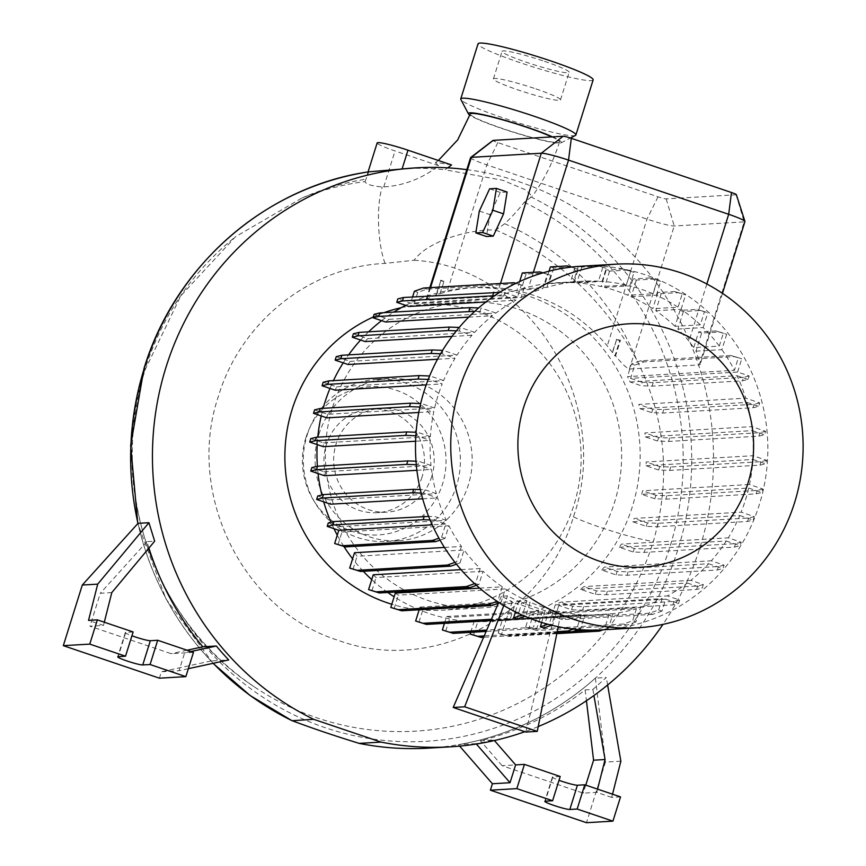 <?xml version="1.0" encoding="UTF-8"?>
<svg xmlns="http://www.w3.org/2000/svg" width="866" height="866" viewBox="0 0 866 866"><rect width="100%" height="100%" fill="white"/><g stroke="black" fill="none" stroke-linecap="round" stroke-linejoin="round"><path stroke-width="0.65" stroke-dasharray="4.33 3.25" d="M551.815 136.915A46.753 4.33 17.4 0 1 559.479 141.959A46.753 4.33 17.4 0 1 557.899 142.544A46.753 4.33 17.4 0 1 508.255 130.409A46.753 4.33 17.4 0 1 470.26 114.009M414.1 260.255C531.388 267.064 613.247 404.13 573.444 516.775L573.389 516.98C544.703 616.538 432.112 675.015 338.173 640.32C242.707 610.627 185.237 493.566 218.427 396.249L218.492 396.043C240.889 321.697 310.017 266.685 385.067 263.394L414.1 260.255C428.876 239.785 472.858 228.635 495.861 230.053L504.705 223.72A188.387 182.217 86.6 0 0 524.276 202.298L532.33 196.268L525.316 189.73L502.843 180.28L444.972 169.768A103.032 99.655 86.6 0 0 447.733 167.852M451.554 164.941L436.486 162.418L435.382 162.678L438.629 165.709A103.032 99.655 -93.4 0 1 383.768 186.915L382.252 186.969C371.308 185.941 365.582 184.144 365.073 181.568A276.102 267.074 86.6 0 0 302.061 197.968L235.509 236.721L180.778 295.869L145.272 369.436C119.27 450.612 132.801 543.664 180.68 613.377A276.102 267.074 86.6 0 0 254.009 686.651A276.102 267.074 86.6 0 0 653.354 541.521A276.102 267.074 86.6 0 0 653.419 541.304C671.28 478.162 665.651 417.574 636.51 359.542C603.591 299.549 556.708 256.379 495.861 230.053M422.056 476.993A51.971 50.271 -93.4 0 1 377.262 512.694A51.971 50.271 -93.4 0 1 326.385 444.626A51.971 50.271 -93.4 0 1 371.178 408.936A51.971 50.271 -93.4 0 1 422.056 476.993M431.755 476.43A51.971 50.271 -93.4 0 1 386.961 512.12A51.971 50.271 -93.4 0 1 336.084 444.052A51.971 50.271 -93.4 0 1 380.867 408.362A51.971 50.271 -93.4 0 1 431.755 476.43M305.893 437.687A74.238 71.813 -93.4 0 1 309.097 429.265A74.238 71.813 -93.4 0 1 400.46 391.811A74.238 71.813 -93.4 0 1 442.558 483.932A74.238 71.813 -93.4 0 1 382.945 534.528A74.238 71.813 -93.4 0 1 313.232 499.769A74.238 71.813 -93.4 0 1 305.893 437.687M307.127 435.068A81.198 78.546 -93.4 0 1 310.623 425.856A81.198 78.546 -93.4 0 1 377.1 379.297A81.198 78.546 -93.4 0 1 456.599 485.653A81.198 78.546 -93.4 0 1 386.615 541.423A81.198 78.546 -93.4 0 1 315.159 502.962A81.198 78.546 -93.4 0 1 307.127 435.068M318.872 434.386A81.198 78.546 -93.4 0 1 388.856 378.615A81.198 78.546 -93.4 0 1 468.354 484.96A81.198 78.546 -93.4 0 1 398.371 540.73A81.198 78.546 -93.4 0 1 318.872 434.386M580.999 266.23A182.12 176.166 -93.4 0 1 759.298 504.77A182.12 176.166 -93.4 0 1 602.346 629.853M332.576 407.291A153.12 148.108 -93.4 0 1 464.544 302.126A153.12 148.108 -93.4 0 1 614.449 502.67A153.12 148.108 -93.4 0 1 482.492 607.835A153.12 148.108 -93.4 0 1 332.576 407.291M329.968 388.423A167.051 161.585 -93.4 0 1 333.421 380.629M343.217 362.854A167.051 161.585 -93.4 0 1 348.597 354.876M360.592 340.046A167.051 161.585 -93.4 0 1 368.613 331.819M381.592 320.669A167.051 161.585 -93.4 0 1 393.835 312.106M405.624 305.341A167.051 161.585 -93.4 0 1 468.766 287.923A167.051 161.585 -93.4 0 1 632.321 506.718A167.051 161.585 -93.4 0 1 488.348 621.452A167.051 161.585 -93.4 0 1 419.166 609.794A167.051 161.585 -93.4 0 1 394.138 596.771M373.278 317.01A153.12 148.108 -93.4 0 1 383.984 312.68M401.272 307.679A153.12 148.108 -93.4 0 1 424.015 304.496A153.12 148.108 -93.4 0 1 573.931 505.051A153.12 148.108 -93.4 0 1 441.963 610.216A153.12 148.108 -93.4 0 1 391.789 604.252M575.479 135.421A60.317 5.586 17.4 0 1 503.038 117.863A60.317 5.586 17.4 0 1 460.853 99.493M593.156 79.888A60.317 5.586 17.4 0 1 520.314 62.753A60.317 5.586 17.4 0 1 478.032 43.82M544.498 61.334A35.149 3.258 17.4 0 1 569.135 72.365A35.149 3.258 17.4 0 1 526.69 62.374A35.149 3.258 17.4 0 1 502.053 51.343A35.149 3.258 17.4 0 1 544.498 61.334M535.859 88.884A35.149 3.258 17.4 0 1 560.497 99.915A35.149 3.258 17.4 0 1 518.052 89.934A35.149 3.258 17.4 0 1 493.414 78.893A35.149 3.258 17.4 0 1 535.859 88.884M552.465 136.871A48.723 4.514 17.4 0 1 561.027 142.89A48.723 4.514 17.4 0 1 502.529 128.709A48.723 4.514 17.4 0 1 469.87 115.21M748.722 488.056L761.799 492.483L756.115 493.869L665.813 499.173L654.837 498.762L641.76 494.345L748.722 488.056A167.051 161.585 -93.4 0 1 745.431 500.072A167.051 161.585 -93.4 0 1 741.144 512.163L754.318 516.623L753.236 520.076L747.553 521.462L657.251 526.766L646.274 526.366L632.797 521.797A167.051 161.585 86.6 0 0 634.172 518.442L741.144 512.163M314.585 409.878L327.662 414.305L434.624 408.027A167.051 161.585 -93.4 0 1 437.915 396.011A167.051 161.585 -93.4 0 1 442.212 383.93L429.027 379.47L429.601 375.985M426.202 384.861L442.212 383.93M323.148 382.285L336.625 386.842A167.051 161.585 86.6 0 0 335.25 390.209M336.625 386.842L443.587 380.564A167.051 161.585 -93.4 0 1 455.083 358.232L442.093 353.837L443.175 350.373L442.623 350.362M437.514 359.26L455.083 358.232M336.214 356.662L350.102 361.36A167.051 161.585 86.6 0 0 348.121 364.51M350.102 361.36L457.064 355.082A167.051 161.585 -93.4 0 1 472.035 335.272L459.251 330.953L460.344 327.489L459.207 327.445M452.03 336.452L472.035 335.272M353.371 333.767L367.714 338.628A167.051 161.585 86.6 0 0 365.073 341.55M367.714 338.628L474.687 332.338A167.051 161.585 -93.4 0 1 492.538 315.733L480.002 311.489L481.085 308.036L478.606 307.939M468.712 317.129L492.538 315.733M374.123 314.315L389.007 319.348A167.051 161.585 86.6 0 0 385.576 322.011M389.007 319.348L495.969 313.07A167.051 161.585 -93.4 0 1 515.93 300.188L503.709 296.053L504.791 292.589L499.628 292.405M485.956 301.953L515.93 300.188M414.165 303.76L521.126 297.482L524.699 286.094L517.219 283.853L426.927 289.147L417.737 292.372L414.165 303.76A167.051 161.585 86.6 0 0 408.969 306.467M521.126 297.482A167.051 161.585 -93.4 0 1 542.82 288.627L547.355 274.154L550.711 275.291L543.231 273.039L526.063 274.057A23.198 2.143 -162.6 0 0 522.36 272.942M439.96 293.639L443.998 281.482L439.96 293.639A167.051 161.585 86.6 0 0 435.858 294.905L436.432 294.873C428.334 298.023 425.033 299.853 426.537 300.361L496.478 296.259L516.97 290.142L542.82 288.627M429.828 287.653L425.931 300.101L426.537 300.361L430.543 287.609M614.925 355.926L615.574 355.883L620.457 340.316L619.742 340.565L614.925 355.926A167.051 161.585 86.6 0 0 612.338 352.365L607.25 345.924A167.051 161.585 86.6 0 0 474.914 287.555A167.051 161.585 86.6 0 0 447.094 291.723L440.188 293.628M695.972 351.163L721.887 349.647L726.704 334.287L719.224 332.046L701.633 333.074L695.972 351.163L700.302 364.066L699.338 364.911L629.398 369.013C626.421 368.05 621.81 363.666 615.574 355.883M721.887 349.647A167.051 161.585 -93.4 0 1 734.433 370.323L738.384 357.712L741.729 358.849L734.26 356.608L643.958 361.901L634.767 365.127L630.632 378.345L737.594 372.066L749.187 375.985L748.094 379.449L742.411 380.834L652.12 386.139L641.132 385.727L630.102 381.993A167.051 161.585 86.6 0 0 627.46 376.613L734.433 370.323M630.102 381.993L737.063 375.714A167.051 161.585 -93.4 0 1 745.713 398.165L759.742 402.906L758.659 406.37L752.976 407.756L662.674 413.06L651.687 412.649L639.996 408.698A167.051 161.585 86.6 0 0 638.751 404.444L745.713 398.165M639.996 408.698L746.957 402.409A167.051 161.585 -93.4 0 1 751.861 426.635L765.631 431.3L764.548 434.764L758.865 436.15L668.563 441.444L657.586 441.043L645.365 436.908A167.051 161.585 86.6 0 0 644.899 432.924L751.861 426.635M645.365 436.908L752.327 430.629A167.051 161.585 -93.4 0 1 753.139 455.711L766.691 460.301L765.609 463.754L759.926 465.139L669.624 470.444L658.647 470.032L645.982 465.746A167.051 161.585 86.6 0 0 646.177 461.989L753.139 455.711M645.982 465.746L752.944 459.467A167.051 161.585 -93.4 0 1 749.523 484.505L762.881 489.03L761.799 492.483M641.76 494.345A167.051 161.585 86.6 0 0 642.55 490.784L749.523 484.505M466.806 169.639A290.002 280.508 -93.4 0 1 699.912 547.691A290.002 280.508 -93.4 0 1 662.955 624.375M400.709 168.751L402.181 168.675A290.002 280.508 -93.4 0 1 444.972 169.768M148.92 548.091A290.002 280.508 86.6 0 1 146.939 541.64L154.678 541.185M138.03 523.345A290.002 280.508 -93.4 0 0 211.055 660.975L228.689 659.935M538.23 726.585A290.002 280.508 -93.4 0 1 524.85 731.716M365.073 181.568L368.764 171.836M476.019 743.634L458.395 744.673A290.002 280.508 -93.4 0 0 595.407 678.121L606.319 677.483L592.874 689.466L585.135 689.921A290.002 280.508 -93.4 0 1 480.381 740.733L493.891 739.943A290.002 280.508 -93.4 0 1 476.019 743.634L476.354 744.024M680.027 310.374L675.036 326.309L700.313 324.826L704.448 311.63L707.793 312.767L700.323 310.515L683.382 311.511L680.027 310.374L696.968 309.389L700.323 310.515M683.382 311.511L677.883 329.048A167.051 161.585 -93.4 0 1 688.946 341.128L693.753 347.591L719.3 346.086L723.348 333.15L726.704 334.287M526.063 274.057L521.419 288.854L528.79 286.927A167.051 161.585 -93.4 0 1 545.071 283.864L570.348 282.381L574.797 268.168L578.152 269.304L570.672 267.064L553.731 268.049L550.386 266.923M549.044 271.177L545.071 283.864M553.731 268.049L548.925 283.399A167.051 161.585 -93.4 0 1 556.611 282.76A167.051 161.585 -93.4 0 1 573.195 282.673L598.46 281.179L602.844 267.183L606.2 268.319L598.731 266.079L581.79 267.074L578.434 265.938M578.282 266.414L573.195 282.673M581.79 267.074L576.832 282.879A167.051 161.585 -93.4 0 1 601.058 286.516L626.335 285.033L630.654 271.242L634.009 272.368L626.54 270.127L609.599 271.123L606.243 269.986L601.058 286.516M609.599 271.123L604.511 287.36A167.051 161.585 -93.4 0 1 627.85 295.284L653.126 293.801L657.391 280.194L660.736 281.331L653.267 279.09L636.326 280.086L632.97 278.949L627.85 295.284M636.326 280.086L631.108 296.724A167.051 161.585 -93.4 0 1 652.758 308.686L678.035 307.203L682.235 293.801L685.591 294.938L678.11 292.686L661.169 293.682L657.824 292.546L652.758 308.686M661.169 293.682L655.822 310.753A167.051 161.585 -93.4 0 1 675.036 326.309M701.633 333.074A23.198 2.143 -162.6 0 0 698.667 331.916L693.753 347.591M470.574 157.623A23.198 2.143 -162.6 0 0 486.844 164.908L646.989 219.098A23.198 2.143 -162.6 0 0 674.224 225.983L744.165 221.88A23.198 2.143 -162.6 0 0 744.944 221.588M519.654 281.558L516.97 290.142M436.432 294.873L441.032 280.205L443.998 281.482M612.608 352.354L616.689 339.331L620.457 340.316M655.822 310.753L681.098 309.27A167.051 161.585 -93.4 0 1 700.313 324.826M632.797 521.797L739.759 515.519A167.051 161.585 -93.4 0 1 728.274 537.851L741.253 542.246L740.17 545.71L734.487 547.096L644.185 552.4L633.208 551.988L619.32 547.29A167.051 161.585 86.6 0 0 621.301 544.129L728.274 537.851M619.32 547.29L726.282 541.012A167.051 161.585 -93.4 0 1 711.311 560.811L724.095 565.141L723.013 568.594L717.329 569.98L627.027 575.284L616.04 574.872L601.708 570.023A167.051 161.585 86.6 0 0 604.349 567.089L711.311 560.811M601.708 570.023L708.669 563.744A167.051 161.585 -93.4 0 1 690.808 580.35L703.344 584.593L702.261 588.057L696.578 589.443L606.276 594.736L595.299 594.336L580.415 589.302A167.051 161.585 86.6 0 0 583.846 586.628L690.808 580.35M580.415 589.302L687.377 583.024A167.051 161.585 -93.4 0 1 667.415 595.895L679.637 600.03L678.554 603.494L672.871 604.879L582.569 610.184L571.592 609.772L558.787 605.442L665.748 599.164L662.003 611.125L658.647 609.989L649.468 613.215L559.165 618.519L551.685 616.267L555.258 604.89A167.051 161.585 86.6 0 0 560.454 602.173L667.415 595.895M555.258 604.89L662.219 598.601A167.051 161.585 -93.4 0 1 640.526 607.456L635.99 621.929L632.645 620.803L623.455 624.018L533.153 629.322L525.673 627.081L529.462 615.001A167.051 161.585 86.6 0 0 533.564 613.734L640.526 607.456M529.462 615.001L636.423 608.722A167.051 161.585 -93.4 0 1 613.009 613.702L608.549 627.915L605.193 626.778L593.73 630.145M573.595 631.325L505.712 635.308L498.231 633.068L502.193 620.446A167.051 161.585 86.6 0 0 506.047 619.98L613.009 613.702M502.193 620.446L609.155 614.167A167.051 161.585 -93.4 0 1 601.469 614.806A167.051 161.585 -93.4 0 1 584.886 614.903L580.501 628.9L577.146 627.763L573.379 629.084M470.714 632.342L474.287 620.965A167.051 161.585 86.6 0 0 477.924 621.182L584.886 614.903M474.287 620.965L581.248 614.687A167.051 161.585 -93.4 0 1 557.011 611.05L552.692 624.851L549.336 623.715L547.832 624.245M543.729 627.991L548.514 611.548L557.011 611.05M548.514 611.548L560.746 613.875L554.619 614.243L542.311 611.916L536.736 628.467L533.391 627.33L486.746 630.069M444.453 623.358L446.607 616.495A167.051 161.585 86.6 0 0 450.049 617.328L542.311 611.916M446.607 616.495L538.858 611.082L515.508 603.147L510.009 619.504L506.653 618.378L491.423 619.266M419.166 609.783L419.999 607.12A167.051 161.585 86.6 0 0 423.257 608.56L515.508 603.147M419.999 607.12L512.261 601.708L501.403 596.23L507.53 595.873L518.463 601.34L526.972 600.842A167.051 161.585 -93.4 0 1 505.311 588.88L501.111 602.281L497.181 601.35M395.286 593.091A167.051 161.585 86.6 0 0 398.349 595.159L505.311 588.88M479.656 588.144L502.258 586.812A167.051 161.585 -93.4 0 1 483.033 571.268L478.909 584.453L474.6 583.652M373.224 574.797A167.051 161.585 86.6 0 0 376.071 577.546L483.033 571.268M460.993 569.644L480.186 568.518A167.051 161.585 -93.4 0 1 464.057 549.997L459.998 562.932L456.642 561.796L454.986 562.38M354.497 552.725A167.051 161.585 86.6 0 0 357.084 556.275L464.057 549.997M444.431 547.442L461.459 546.446A167.051 161.585 -93.4 0 1 448.924 525.759L444.972 538.371L441.617 537.234L438.932 538.176M328.29 522.923L339.32 526.647A167.051 161.585 86.6 0 0 341.962 532.038L448.924 525.759M339.32 526.647L446.282 520.369A167.051 161.585 -93.4 0 1 437.633 497.918L423.615 493.176L424.697 489.712L420.291 489.55M422.662 498.794L437.633 497.918M317.735 495.991L329.426 499.953A167.051 161.585 86.6 0 0 330.671 504.196M329.426 499.953L436.388 493.674A167.051 161.585 -93.4 0 1 431.485 469.448L417.715 464.782L418.798 461.329L416.005 461.221M416.903 470.303L431.485 469.448M311.836 467.608L324.057 471.743A167.051 161.585 86.6 0 0 324.523 475.726M324.057 471.743L431.019 465.464A167.051 161.585 -93.4 0 1 430.218 440.383L416.654 435.793L417.737 432.329L416.102 432.264M415.593 441.238L430.218 440.383M310.775 438.607L323.44 442.894A167.051 161.585 86.6 0 0 323.245 446.661M323.44 442.894L430.402 436.616A167.051 161.585 -93.4 0 1 433.834 411.588L420.465 407.063L421.547 403.599L420.66 403.567M418.754 412.465L433.834 411.588M327.662 414.305A167.051 161.585 86.6 0 0 326.872 417.867M387.752 592.496A167.051 161.585 -93.4 0 1 371.731 579.581M363.298 571.3A167.051 161.585 -93.4 0 1 352.592 558.808M343.845 546.403A167.051 161.585 -93.4 0 1 337.264 535.188M333.951 528.661A167.051 161.585 -93.4 0 1 331.018 522.252M323.711 501.847A167.051 161.585 -93.4 0 1 321.881 494.984M318.06 473.54A167.051 161.585 -93.4 0 1 317.389 466.254M317.216 444.615A167.051 161.585 -93.4 0 1 317.779 437.146M321.21 415.951A167.051 161.585 -93.4 0 1 323.126 408.33M521.419 288.854L546.922 287.36A167.051 161.585 -93.4 0 1 570.348 282.381M631.108 296.724L656.385 295.241A167.051 161.585 -93.4 0 1 678.035 307.203M548.925 283.399L574.201 281.915A167.051 161.585 -93.4 0 1 581.887 281.277A167.051 161.585 -93.4 0 1 598.46 281.179M576.832 282.879L602.097 281.396A167.051 161.585 -93.4 0 1 626.335 285.033M517.002 619.028L521.722 602.779L545.071 610.714L553.569 610.216A167.051 161.585 -93.4 0 1 530.219 602.281L525.965 615.888L521.938 614.99M521.722 602.779L530.219 602.281M604.511 287.36L629.777 285.877A167.051 161.585 -93.4 0 1 653.126 293.801M677.883 329.048L703.16 327.565A167.051 161.585 -93.4 0 1 719.3 346.086M525.814 732.041L554.619 614.243M501.403 596.23L498.361 603.256M512.261 601.708L506.653 618.378M538.858 611.082L533.391 627.33M541.661 622.448L545.071 610.714M515.4 611.883L518.463 601.34M503.796 605.518L507.53 595.873M560.746 613.875L558.191 626.692M736.349 194.644A6.96 0.639 17.4 0 1 736.122 194.774L666.181 198.877A6.96 0.639 17.4 0 1 658.019 196.82L497.863 142.619A6.96 0.639 17.4 0 1 493.014 140.4M703.16 327.565L707.793 312.767M681.098 309.27L685.591 294.938M656.385 295.241L660.736 281.331M629.777 285.877L634.009 272.368M602.097 281.396L606.2 268.319M574.201 281.915L578.152 269.304M546.922 287.36L550.711 275.291M504.791 292.589L517.597 296.919L521.343 284.957L524.699 286.094M495.969 313.07L481.085 308.036M474.687 332.338L460.344 327.489M457.064 355.082L443.175 350.373M443.587 380.564L430.11 376.006M434.624 408.027L421.547 403.599M430.402 436.616L417.737 432.329M431.019 465.464L418.798 461.329M436.388 493.674L424.697 489.712M446.282 520.369L435.252 516.645L428.638 516.396M441.617 537.234L445.752 524.027L434.169 520.098L435.252 516.645M461.459 546.446L456.642 561.796M480.186 568.518L475.553 583.327M502.258 586.812L497.766 601.156M526.972 600.842L522.609 614.752M553.569 610.216L549.336 623.715M581.248 614.687L577.146 627.763M609.155 614.167L605.193 626.778M636.423 608.722L632.645 620.803M662.219 598.601L658.647 609.989M665.748 599.164L678.554 603.494M687.377 583.024L702.261 588.057M708.669 563.744L723.013 568.594M726.282 541.012L740.17 545.71M739.759 515.519L753.236 520.076M752.944 459.467L765.609 463.754M752.327 430.629L764.548 434.764M746.957 402.409L758.659 406.37M737.063 375.714L748.094 379.449M737.594 372.066L741.729 358.849M507.086 192.025L500.299 192.425L490.004 214.66L486.486 236.505M479.331 211.055L490.004 214.66M489.626 188.81L500.299 192.425M504.705 223.72A255.199 246.853 -93.4 0 1 636.51 359.542M133.126 631.963L125.776 632.397A13.336 1.234 -162.6 0 0 125.332 632.559A13.336 1.234 -162.6 0 0 131.924 635.785M193.454 652.379L171.111 653.689L89.967 626.226L103.487 625.436L88.538 620.381M103.487 625.436L104.299 622.21M111.79 592.604L100.294 593.275L89.967 626.226M190.931 651.524L184.631 652.899L179.046 670.717L161.422 671.745L159.398 678.175M146.939 541.64L100.294 593.275M187.078 650.225L171.111 653.689M188.333 668.693L179.046 670.717M211.055 660.975L161.422 671.745M560.205 776.488L552.854 776.921A13.336 1.234 -162.6 0 0 552.411 777.083A13.336 1.234 -162.6 0 0 559.003 780.298M620.868 761.182L605.475 762.08L586.477 822.7M620.532 796.904L611.71 797.413L612.533 794.187M611.71 797.413L596.761 792.358L583.251 793.148L502.107 765.696L515.616 764.894M597.583 789.132L596.761 792.358M585.762 785.137L583.251 793.148M493.891 739.943L494.421 740.538M459.651 746.124L458.395 744.673M592.874 689.466L593.924 695.517M607.618 685.006L606.319 677.483M585.135 689.921L586.434 700.724M502.107 765.696L480.381 740.733M595.407 678.121L605.475 762.08M525.965 615.888L524.861 616.267M552.692 624.851L551.631 625.22M510.009 619.504L490.827 620.63M418.992 622.167L423.257 608.56M536.736 628.467L486.151 631.433M445.73 631.13L450.049 617.328M738.384 357.712L730.904 355.471L640.602 360.776L631.422 363.991L627.46 376.613M749.187 375.985L743.504 377.37L742.411 380.834M743.504 377.37L653.202 382.675L652.12 386.139M653.202 382.675L642.215 382.263L641.132 385.727M631.422 363.991L634.767 365.127M642.215 382.263L630.632 378.345M730.904 355.471L734.26 356.608M640.602 360.776L643.958 361.901M595.375 264.942L598.731 266.079M602.844 267.183L596.62 265.321M459.251 330.953L456.393 330.844M416.654 435.793L415.853 435.76M338 544.649L341.962 532.038M444.972 538.371L440.015 540.113M445.752 524.027L432.21 524.818M434.169 520.098L430.077 519.946M723.348 333.15L715.879 330.909L698.667 331.916M715.879 330.909L719.224 332.046M616.689 339.331L612.338 352.365M616.386 339.429L619.742 340.565M657.391 280.194L649.911 277.954L632.97 278.949M649.911 277.954L653.267 279.09M420.465 407.063L419.869 407.042M480.002 311.489L474.806 311.305M394.149 608.571L398.349 595.159M501.111 602.281L499.487 602.855M556.795 633.641L509.067 636.445L501.587 634.193L506.047 619.98M608.549 627.915L603.169 629.798M509.067 636.445L505.712 635.308M501.587 634.193L498.231 633.068M703.344 584.593L697.66 585.979L607.358 591.283L596.382 590.872L583.846 586.628M697.66 585.979L696.578 589.443M607.358 591.283L606.276 594.736M596.382 590.872L595.299 594.336M762.881 489.03L757.198 490.416L666.896 495.709L655.919 495.309L642.55 490.784M757.198 490.416L756.115 493.869M666.896 495.709L665.813 499.173M655.919 495.309L654.837 498.762M679.637 600.03L673.954 601.415L583.652 606.72L572.675 606.308L560.454 602.173M662.003 611.125L652.812 614.351L649.468 613.215M652.812 614.351L562.51 619.655L559.165 618.519M562.51 619.655L551.685 616.267M572.675 606.308L571.592 609.772M555.041 617.404L558.787 605.442M673.954 601.415L672.871 604.879M583.652 606.72L582.569 610.184M630.654 271.242L623.184 268.99L606.243 269.986M623.184 268.99L626.54 270.127M741.253 542.246L735.57 543.631L645.278 548.936L634.291 548.524L621.301 544.129M735.57 543.631L734.487 547.096M645.278 548.936L644.185 552.4M634.291 548.524L633.208 551.988M765.631 431.3L759.947 432.686L669.656 437.99L658.669 437.579L644.899 432.924M759.947 432.686L758.865 436.15M669.656 437.99L668.563 441.444M658.669 437.579L657.586 441.043M503.709 296.053L494.562 295.717M517.597 296.919L410.636 303.208L397.83 298.867M412.595 296.951L410.636 303.208M414.381 291.236L417.737 292.372M513.874 282.717L517.219 283.853M521.343 284.957L515.92 283.334M423.571 288.021L426.927 289.147M429.027 379.47L428.215 379.438M423.615 493.176L421.136 493.079M635.99 621.929L626.811 625.155L536.509 630.459L529.029 628.207L533.564 613.734M626.811 625.155L623.455 624.018M536.509 630.459L533.153 629.322M529.029 628.207L525.673 627.081M547.355 274.154L542.982 272.844M539.875 271.913L543.231 273.039M441.032 280.205L435.858 294.905M440.393 280.432L443.738 281.569M724.095 565.141L718.412 566.526L628.11 571.82L617.133 571.419L604.349 567.089M718.412 566.526L717.329 569.98M628.11 571.82L627.027 575.284M617.133 571.419L616.04 574.872M766.691 460.301L761.008 461.686L670.706 466.98L659.73 466.579L646.177 461.989M761.008 461.686L759.926 465.139M670.706 466.98L669.624 470.444M659.73 466.579L658.647 470.032M682.235 293.801L674.755 291.55L657.824 292.546M674.755 291.55L678.11 292.686M442.093 353.837L440.577 353.783M417.715 464.782L416.297 464.739M353.036 569.211L357.084 556.275M459.998 562.932L456.414 564.188M567.327 265.927L570.672 267.064M574.797 268.168L571.214 267.096M371.936 590.742L376.071 577.546M478.909 584.453L476.43 585.319M473.54 635.179L477.924 621.182M580.501 628.9L578.542 629.582M556.935 632.97L483.618 637.268M557.206 631.617L484.213 635.904M759.742 402.906L754.059 404.292L663.757 409.596L652.78 409.196L638.751 404.444M754.059 404.292L752.976 407.756M663.757 409.596L662.674 413.06M652.78 409.196L651.687 412.649M754.318 516.623L748.635 518.009L658.333 523.302L647.357 522.902L634.172 518.442M748.635 518.009L747.553 521.462M658.333 523.302L657.251 526.766M647.357 522.902L646.274 526.366M704.448 311.63L696.968 309.389M438.629 165.709L395.037 150.955A25.525 2.36 17.4 0 1 377.154 142.944M385.067 263.394A46.753 11.864 87.4 0 1 382.252 186.969M530.761 196.809A290.002 280.508 -93.4 0 1 678.11 548.968A290.002 280.508 -93.4 0 1 428.183 748.148M213.22 663.302A290.002 280.508 -93.4 0 1 137.975 523.4M524.276 202.298A283.041 273.775 -93.4 0 1 669.938 546.901A283.041 273.775 -93.4 0 1 446.152 739.347A283.041 273.775 -93.4 0 1 180.68 613.377M302.061 197.968A283.041 273.775 -93.4 0 1 365.831 179.165M706.84 284.005L688.946 341.128M533.38 272.292L528.79 286.927M736.122 194.774L744.165 221.88L699.338 364.911M500.472 283.507L496.478 296.259M497.863 142.619L486.844 164.908L447.094 291.723M658.019 196.82L646.989 219.098L607.25 345.924M666.181 198.877L674.224 225.983L629.398 369.013M573.433 516.84A46.753 4.319 -162.6 0 0 614.319 531.865A46.753 4.319 -162.6 0 0 653.419 541.304M125.776 632.397L118.177 656.644M552.854 776.921L545.255 801.169M383.768 186.915L395.037 150.955M438.337 160.47L435.382 162.678M386.961 512.12L377.262 512.694M309.097 429.265L310.623 425.856M388.856 378.615L377.1 379.297M464.544 302.126L424.015 304.496M560.497 99.915L569.135 72.365M254.009 686.651C153.758 621.398 106.843 484.657 144.806 369.825C161.996 316.133 192.23 271.772 235.509 236.721M474.914 287.555L468.766 287.923M213.068 663.334L165.958 598.882L137.791 523.605M722.461 293.347L700.302 364.066M601.469 614.806L488.348 621.452M581.887 281.277L556.611 282.76M559.479 141.959C553.309 161.563 544.259 179.673 532.33 196.268M561.027 142.89L570.445 138.019M493.414 78.893L502.053 51.343M482.492 607.835L441.963 610.216M398.371 540.73L386.615 541.423M313.232 499.769L315.159 502.962M380.867 408.362L371.178 408.936M125.332 632.559L117.733 656.807M552.411 777.083L544.811 801.331M367.065 175.138L368.061 171.944"/><path stroke-width="1.3" d="M438.337 160.47L457.659 139.924L470.26 114.009A46.753 4.33 17.4 0 1 471.84 113.424A46.753 4.33 17.4 0 1 507.606 121.262A46.753 4.33 17.4 0 1 551.815 136.915M523.605 407.507A121.846 117.863 -93.4 0 1 672.038 329.686A121.846 117.863 -93.4 0 1 747.899 483.401A121.846 117.863 -93.4 0 1 599.478 561.222A121.846 117.863 -93.4 0 1 523.605 407.507M459.305 389.245A182.12 176.166 -93.4 0 1 616.267 264.162A182.12 176.166 -93.4 0 1 794.566 502.702A182.12 176.166 -93.4 0 1 637.614 627.785A182.12 176.166 -93.4 0 1 459.305 389.245M637.614 627.785L602.346 629.853A182.12 176.166 -93.4 0 1 424.048 391.324A182.12 176.166 -93.4 0 1 580.999 266.23L616.267 264.162M323.126 408.33A167.051 161.585 -93.4 0 1 324.804 402.658A167.051 161.585 -93.4 0 1 329.968 388.423M333.421 380.629A167.051 161.585 -93.4 0 1 343.217 362.854M348.597 354.876A167.051 161.585 -93.4 0 1 360.592 340.046M368.613 331.819A167.051 161.585 -93.4 0 1 381.592 320.669M393.835 312.106A167.051 161.585 -93.4 0 1 405.624 305.341M391.789 604.252A153.12 148.108 -93.4 0 1 292.059 409.672A153.12 148.108 -93.4 0 1 373.278 317.01M383.984 312.68A153.12 148.108 -93.4 0 1 401.272 307.679M469.87 115.21A48.723 4.514 17.4 0 1 468.452 113.879L460.853 99.493A60.317 5.586 17.4 0 1 460.755 98.919A60.317 5.586 17.4 0 1 533.597 116.066A60.317 5.586 17.4 0 1 575.879 134.999A60.317 5.586 17.4 0 1 575.479 135.421L570.445 138.019M460.755 98.919L478.032 43.82A60.317 5.586 17.4 0 1 550.873 60.956A60.317 5.586 17.4 0 1 593.156 79.888L575.879 134.999M468.452 113.879A48.723 4.514 17.4 0 1 527.21 127.259A48.723 4.514 17.4 0 1 552.465 136.871M428.215 379.438L418.051 379.059L327.749 384.363L322.065 385.749L335.25 390.209L426.202 384.861M440.577 353.783L431.116 353.436L340.814 358.73L335.131 360.115L348.121 364.51L437.514 359.26M456.393 330.844L448.274 330.541L357.972 335.846L352.289 337.231L365.073 341.55L452.03 336.452M474.806 311.305L378.723 316.393L373.04 317.779L385.576 322.011L468.712 317.129M494.562 295.717L402.43 300.946L396.747 302.331L408.969 306.467L485.956 301.953M524.85 731.716A290.002 280.508 -93.4 0 1 449.984 746.86A290.002 280.508 -93.4 0 1 381.029 742.097L313.633 719.3A290.002 280.508 -93.4 0 1 166.066 367.032A290.002 280.508 -93.4 0 1 415.994 167.852A290.002 280.508 -93.4 0 1 466.806 169.639M137.791 523.605L130.658 445.525L144.027 368.396C174.986 265.916 265.635 186.558 368.764 171.836L415.994 167.852M104.299 622.21L111.79 592.604L154.678 541.185L148.93 522.707L138.03 523.345L82.302 585.037L63.315 645.657L89.761 644.109L125.527 656.212L118.177 656.644A13.336 1.234 -162.6 0 0 117.733 656.807A13.336 1.234 -162.6 0 0 128.569 661.494A13.336 1.234 -162.6 0 0 142.738 664.958L150.078 664.525L185.854 676.627L159.398 678.175L63.315 645.657M148.92 548.091A290.002 280.508 86.6 0 0 202.817 646.805L187.078 650.225M190.931 651.524L216.338 646.014L202.817 646.805M216.338 646.014A290.002 280.508 86.6 0 0 228.689 659.935L188.333 668.693M313.633 719.3L292.015 720.728L250.144 695.539L213.068 663.334M213.22 663.302A290.002 280.508 -93.4 0 0 291.831 720.577C312.442 728.328 334.904 735.927 359.228 743.385L381.029 742.097M359.011 743.353L359.228 743.385A290.002 280.508 -93.4 0 0 428.183 748.148C404.942 749.501 381.884 747.899 359 743.353M662.955 624.375A290.002 280.508 -93.4 0 1 538.23 726.585M722.461 293.347L744.944 221.588A23.198 2.143 -162.6 0 0 744.944 221.436A23.198 2.143 -162.6 0 0 728.685 214.303L568.529 160.113A23.198 2.143 -162.6 0 0 541.304 153.228L471.364 157.341A23.198 2.143 -162.6 0 0 470.671 157.504A23.198 2.143 -162.6 0 0 470.574 157.623L429.828 287.653M571.214 267.096L567.327 265.927L550.386 266.923L549.044 271.177M596.62 265.321L578.282 266.414M542.982 272.844L539.875 271.913L522.36 272.942L519.654 281.558M497.181 601.35L488.576 604.371L398.273 609.675L390.793 607.434L395.286 593.091L479.656 588.144M474.6 583.652L466.363 586.542L376.06 591.846L368.591 589.605L373.224 574.797L460.993 569.644M454.986 562.38L447.462 565.022L357.16 570.326L349.68 568.085L354.497 552.725L444.431 547.442M421.136 493.079L412.627 492.765L322.325 498.069L316.642 499.455L330.671 504.196L422.662 498.794M416.297 464.739L406.728 464.382L316.436 469.686L310.753 471.072L324.523 475.726L416.903 470.303M415.853 435.76L405.678 435.382L315.376 440.686L309.692 442.071L323.245 446.661L415.593 441.238M419.869 407.042L409.488 406.652L319.186 411.956L313.503 413.342L326.872 417.867L418.754 412.465M419.166 609.794A167.051 161.585 -93.4 0 1 419.155 609.783L415.648 621.03L423.117 623.282L491.423 619.266M394.138 596.771A167.051 161.585 -93.4 0 1 387.752 592.496M371.731 579.581A167.051 161.585 -93.4 0 1 363.298 571.3M352.592 558.808A167.051 161.585 -93.4 0 1 343.845 546.403M337.264 535.188A167.051 161.585 -93.4 0 1 333.951 528.661M331.018 522.252A167.051 161.585 -93.4 0 1 323.711 501.847M321.881 494.984A167.051 161.585 -93.4 0 1 318.06 473.54M317.389 466.254A167.051 161.585 -93.4 0 1 317.216 444.615M317.779 437.146A167.051 161.585 -93.4 0 1 321.21 415.951M558.191 626.692L537.266 731.369L525.814 732.041L453.199 707.468L464.663 706.797L503.796 605.518M498.361 603.256L453.199 707.468M547.832 624.245L540.384 626.854L543.729 627.991L551.631 625.22M540.384 626.854L541.661 622.448M521.938 614.99L513.657 617.891L517.002 619.028L524.861 616.267M513.657 617.891L515.4 611.883M537.266 731.369L464.663 706.797M447.733 167.852A103.032 99.655 86.6 0 0 451.554 164.941L407.973 150.197A25.525 2.36 17.4 0 0 377.154 142.944L368.061 171.944M470.671 157.504L493.014 140.4A6.96 0.639 17.4 0 1 493.219 140.357L563.16 136.243A6.96 0.639 17.4 0 1 571.322 138.311L731.478 192.501A6.96 0.639 17.4 0 1 736.349 194.644L744.944 221.436M475.813 232.9L486.486 236.505L493.274 236.115L503.579 213.87L507.086 192.025L496.413 188.409L489.626 188.81L479.331 211.055L475.813 232.9L482.6 232.499L492.895 210.254L496.413 188.409M482.6 232.499L493.274 236.115M492.895 210.254L503.579 213.87M148.93 522.707L97.696 584.139L88.538 620.381L97.36 619.861L133.126 631.963L125.527 656.212M97.36 619.861L89.761 644.109M131.924 635.785A13.336 1.234 -162.6 0 0 150.338 640.71L157.677 640.277L150.078 664.525M157.677 640.277L193.454 652.379L185.854 676.627M97.696 584.139L82.302 585.037M552.605 800.736L545.255 801.169A13.336 1.234 -162.6 0 0 544.811 801.331A13.336 1.234 -162.6 0 0 555.647 806.019A13.336 1.234 -162.6 0 0 569.817 809.472L577.157 809.039L612.933 821.152L586.477 822.7L490.394 790.182L516.84 788.634L552.605 800.736L560.205 776.488L524.439 764.386L516.84 788.634M559.003 780.298A13.336 1.234 -162.6 0 0 577.416 785.224L584.756 784.791L620.532 796.904L612.933 821.152M584.756 784.791L577.157 809.039M494.421 740.538L515.616 764.894L524.439 764.386M515.616 764.894L510.031 782.712L492.408 783.752L490.394 790.182M612.533 794.187L620.868 761.182L607.618 685.006M593.924 695.517L605.063 759.525L597.583 789.132M605.063 759.525L593.578 760.196L585.762 785.137M510.031 782.712L476.354 744.024M492.408 783.752L459.651 746.124M586.434 700.724L593.578 760.196M490.827 620.63L426.473 624.408L423.117 623.282M426.473 624.408L415.648 621.03M486.151 631.433L453.199 633.371L442.374 629.993L444.453 623.358M486.746 630.069L449.855 632.234M453.199 633.371L442.374 629.993M459.207 327.445L449.357 327.077L359.054 332.382L353.371 333.767L352.289 337.231M448.274 330.541L449.357 327.077M357.972 335.846L359.054 332.382M416.102 432.264L406.76 431.918L316.458 437.222L310.775 438.607L309.692 442.071M405.678 435.382L406.76 431.918M315.376 440.686L316.458 437.222M440.015 540.113L435.782 541.596L345.48 546.901L334.655 543.512L338.79 530.306L432.21 524.818M428.638 516.396L333.973 521.538L328.29 522.923L327.207 526.376L338.79 530.306M438.932 538.176L432.426 540.46L342.124 545.764L334.655 543.512M435.782 541.596L432.426 540.46M345.48 546.901L342.124 545.764M430.077 519.946L423.182 519.697L424.275 516.233M423.182 519.697L332.89 524.991L333.973 521.538M332.89 524.991L327.207 526.376M420.66 403.567L410.571 403.188L320.268 408.492L314.585 409.878L313.503 413.342M409.488 406.652L410.571 403.188M319.186 411.956L320.268 408.492M478.606 307.939L470.108 307.625L379.806 312.929L374.123 314.315L373.04 317.779M469.026 311.089L470.108 307.625M378.723 316.393L379.806 312.929M499.487 602.855L491.931 605.507L401.629 610.811L390.793 607.434M491.931 605.507L488.576 604.371M401.629 610.811L398.273 609.675M603.169 629.798L599.359 631.141L556.795 633.641M593.73 630.145L573.595 631.325M599.359 631.141L596.284 630.102M499.628 292.405L403.513 297.493L397.83 298.867L396.747 302.331M492.732 295.642L493.815 292.188M402.43 300.946L403.513 297.493M515.92 283.334L513.874 282.717L423.571 288.021L414.381 291.236L412.595 296.951M429.601 375.985L419.133 375.595L328.831 380.899L323.148 382.285L322.065 385.749M418.051 379.059L419.133 375.595M327.749 384.363L328.831 380.899M420.291 489.55L413.71 489.312L323.419 494.605L317.735 495.991L316.642 499.455M412.627 492.765L413.71 489.312M322.325 498.069L323.419 494.605M442.623 350.362L432.199 349.972L341.897 355.276L336.214 356.662L335.131 360.115M431.116 353.436L432.199 349.972M340.814 358.73L341.897 355.276M416.005 461.221L407.821 460.918L317.519 466.222L311.836 467.608L310.753 471.072M406.728 464.382L407.821 460.918M316.436 469.686L317.519 466.222M456.414 564.188L450.807 566.158L360.505 571.463L349.68 568.085M450.807 566.158L447.462 565.022M360.505 571.463L357.16 570.326M476.43 585.319L469.718 587.678L379.416 592.983L368.591 589.605M469.718 587.678L466.363 586.542M379.416 592.983L376.06 591.846M578.542 629.582L571.311 632.126L556.935 632.97M483.618 637.268L481.009 637.419L470.184 634.042L470.714 632.342M484.213 635.904L477.664 636.293L470.184 634.042M573.379 629.084L567.955 630.989L557.206 631.617M571.311 632.126L567.955 630.989M481.009 637.419L477.664 636.293M137.975 523.4A290.002 280.508 -93.4 0 1 144.265 368.31A290.002 280.508 -93.4 0 1 368.808 171.825M731.478 192.501L728.685 214.303L706.84 284.005M571.322 138.311L568.529 160.113L533.38 272.292M563.16 136.243L541.304 153.228L500.472 283.507M493.219 140.357L471.364 157.341L430.543 287.609M150.338 640.71L142.738 664.958M577.416 785.224L569.817 809.472M402.181 168.664L407.973 150.197M449.984 746.86L428.183 748.148"/></g></svg>
